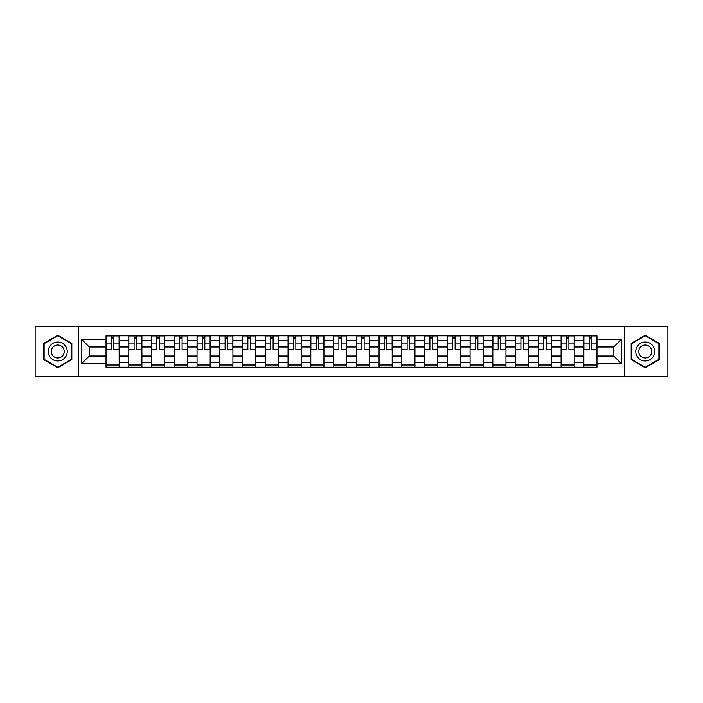 <?xml version="1.0" encoding="UTF-8"?>
<svg xmlns="http://www.w3.org/2000/svg" width="703" height="703" viewBox="0 0 703 703"><rect width="100%" height="100%" fill="white"/><g stroke="black" fill="none" stroke-linecap="round" stroke-linejoin="round"><path stroke-width="1.05" d="M624.387 376.509L667.85 376.509L667.85 326.491L35.15 326.491L35.15 376.509L624.387 376.509L624.387 326.491M128.79 367.177L128.79 340.27L119.159 340.27L119.159 367.177M119.159 340.27L119.159 335.823M128.79 340.27L128.79 335.823M141.909 335.823L141.909 367.177M151.54 367.177L151.54 335.823M164.669 335.823L164.669 367.177M174.291 367.177L174.291 335.823M187.42 335.823L187.42 367.177M197.042 367.177L197.042 335.823M210.171 335.823L210.171 367.177M219.793 367.177L219.793 335.823M232.921 335.823L232.921 367.177M242.553 367.177L242.553 335.823M255.672 335.823L255.672 367.177M265.303 367.177L265.303 335.823M278.432 335.823L278.432 367.177M288.054 367.177L288.054 335.823M301.183 335.823L301.183 367.177M310.805 367.177L310.805 335.823M323.934 335.823L323.934 367.177M333.565 367.177L333.565 335.823M346.684 335.823L346.684 367.177M356.316 367.177L356.316 335.823M369.435 335.823L369.435 367.177M379.066 367.177L379.066 335.823M392.195 335.823L392.195 367.177M401.817 367.177L401.817 335.823M414.946 335.823L414.946 367.177M424.568 367.177L424.568 335.823M437.697 335.823L437.697 367.177M447.328 367.177L447.328 335.823M460.447 335.823L460.447 367.177M470.079 367.177L470.079 335.823M483.207 335.823L483.207 367.177M492.829 367.177L492.829 335.823M505.958 335.823L505.958 367.177M515.58 367.177L515.58 335.823M528.709 335.823L528.709 367.177M538.331 367.177L538.331 335.823M551.46 335.823L551.46 367.177M561.091 367.177L561.091 335.823M574.21 335.823L574.21 367.177M583.841 367.177L583.841 335.823M583.841 356.026L574.21 356.026M561.091 356.026L551.46 356.026M538.331 356.026L528.709 356.026M515.58 356.026L505.958 356.026M492.829 356.026L483.207 356.026M470.079 356.026L460.447 356.026M447.328 356.026L437.697 356.026M424.568 356.026L414.946 356.026M401.817 356.026L392.195 356.026M379.066 356.026L369.435 356.026M356.316 356.026L346.684 356.026M333.565 356.026L323.934 356.026M310.805 356.026L301.183 356.026M288.054 356.026L278.432 356.026M265.303 356.026L255.672 356.026M242.553 356.026L232.921 356.026M219.793 356.026L210.171 356.026M197.042 356.026L187.42 356.026M174.291 356.026L164.669 356.026M151.54 356.026L141.909 356.026M128.79 356.026L119.159 356.026M583.841 346.974L574.21 346.974M561.091 346.974L551.46 346.974M538.331 346.974L528.709 346.974M515.58 346.974L505.958 346.974M492.829 346.974L483.207 346.974M470.079 346.974L460.447 346.974M447.328 346.974L437.697 346.974M424.568 346.974L414.946 346.974M401.817 346.974L392.195 346.974M379.066 346.974L369.435 346.974M356.316 346.974L346.684 346.974M333.565 346.974L323.934 346.974M310.805 346.974L301.183 346.974M288.054 346.974L278.432 346.974M265.303 346.974L255.672 346.974M242.553 346.974L232.921 346.974M219.793 346.974L210.171 346.974M197.042 346.974L187.42 346.974M174.291 346.974L164.669 346.974M151.54 346.974L141.909 346.974M128.79 346.974L119.159 346.974M89.263 356.026L106.03 356.026L106.03 346.974L89.263 346.974L89.263 356.026L81.53 363.75L81.53 339.25L106.03 339.25L106.03 346.974M596.97 346.974L596.97 356.026L613.737 356.026L613.737 346.974L596.97 346.974L596.97 335.823L106.03 335.823L106.03 339.25M596.97 339.25L621.47 339.25L621.47 363.75L596.97 363.75L596.97 356.026M106.03 356.026L106.03 367.177L596.97 367.177L596.97 363.75M106.03 363.75L81.53 363.75M78.613 376.509L78.613 326.491M71.829 343.372L57.76 335.252L43.683 343.372L43.683 359.628L57.76 367.748L71.829 359.628L71.829 343.372M659.317 343.372L645.24 335.252L631.171 343.372L631.171 359.628L645.24 367.748L659.317 359.628L659.317 343.372M119.159 364.989L106.03 364.989M111.355 338.011L113.833 338.011M141.909 364.989L128.79 364.989M134.106 338.011L136.593 338.011M164.669 364.989L151.54 364.989M156.866 338.011L159.344 338.011M187.42 364.989L174.291 364.989M179.617 338.011L182.095 338.011M210.171 364.989L197.042 364.989M202.367 338.011L204.845 338.011M232.921 364.989L219.793 364.989M225.118 338.011L227.596 338.011M255.672 364.989L242.553 364.989M247.869 338.011L250.356 338.011M278.432 364.989L265.303 364.989M270.629 338.011L273.107 338.011M301.183 364.989L288.054 364.989M293.379 338.011L295.858 338.011M323.934 364.989L310.805 364.989M316.13 338.011L318.608 338.011M346.684 364.989L333.565 364.989M338.881 338.011L341.359 338.011M369.435 364.989L356.316 364.989M361.641 338.011L364.119 338.011M392.195 364.989L379.066 364.989M384.392 338.011L386.87 338.011M414.946 364.989L401.817 364.989M407.142 338.011L409.621 338.011M437.697 364.989L424.568 364.989M429.893 338.011L432.371 338.011M460.447 364.989L447.328 364.989M452.644 338.011L455.131 338.011M483.207 364.989L470.079 364.989M475.404 338.011L477.882 338.011M505.958 364.989L492.829 364.989M498.155 338.011L500.633 338.011M528.709 364.989L515.58 364.989M520.905 338.011L523.384 338.011M551.46 364.989L538.331 364.989M543.656 338.011L546.134 338.011M574.21 364.989L561.091 364.989M566.407 338.011L568.894 338.011M596.97 364.989L583.841 364.989M589.167 338.011L591.645 338.011M81.53 339.25L89.263 346.974M613.737 356.026L621.47 363.75M613.737 346.974L621.47 339.25M113.833 349.321L119.088 349.321L119.088 349.822L113.833 349.822L113.833 335.964L119.088 335.964L116.171 335.964M119.088 349.321L119.088 335.964M111.355 337.862L113.833 337.862M109.027 335.964L106.109 335.964L106.109 349.822L111.355 349.822L111.355 335.964L109.246 335.964M106.109 335.964L115.951 335.964M136.593 349.321L141.839 349.321L141.839 349.822L136.593 349.822L136.593 335.964L141.839 335.964L138.922 335.964M141.839 349.321L141.839 335.964M134.106 337.862L136.593 337.862M131.777 335.964L128.86 335.964L128.86 349.822L134.106 349.822L134.106 335.964L131.997 335.964M128.86 335.964L138.702 335.964M159.344 349.321L164.59 349.321L164.59 349.822L159.344 349.822L159.344 335.964L164.59 335.964L161.672 335.964M164.59 349.321L164.59 335.964M156.866 337.862L159.344 337.862M154.528 335.964L151.611 335.964L151.611 349.822L156.866 349.822L156.866 335.964L154.748 335.964M151.611 335.964L161.453 335.964M49.544 356.236A9.482 9.482 0 0 0 62.497 359.708A9.482 9.482 0 0 0 65.968 346.764A9.482 9.482 0 0 0 53.015 343.292A9.482 9.482 0 0 0 49.544 356.236M52.136 354.743A6.494 6.494 0 0 0 61.003 357.124A6.494 6.494 0 0 0 63.375 348.257A6.494 6.494 0 0 0 54.509 345.876A6.494 6.494 0 0 0 52.136 354.743M57.76 335.753L71.39 343.626L71.39 359.374L57.76 367.247L44.122 359.374L44.122 343.626L57.76 335.753M637.032 356.236A9.482 9.482 0 0 0 649.985 359.708A9.482 9.482 0 0 0 653.456 346.764A9.482 9.482 0 0 0 640.503 343.292A9.482 9.482 0 0 0 637.032 356.236M639.625 354.743A6.494 6.494 0 0 0 648.491 357.124A6.494 6.494 0 0 0 650.864 348.257A6.494 6.494 0 0 0 641.997 345.876A6.494 6.494 0 0 0 639.625 354.743M645.24 335.753L658.878 343.626L658.878 359.374L645.24 367.247L631.61 359.374L631.61 343.626L645.24 335.753M182.095 349.321L187.35 349.321L187.35 349.822L182.095 349.822L182.095 335.964L187.35 335.964L184.432 335.964M187.35 349.321L187.35 335.964M179.617 337.862L182.095 337.862M177.279 335.964L174.362 335.964L174.362 349.822L179.617 349.822L179.617 335.964L177.499 335.964M174.362 335.964L184.212 335.964M204.845 349.321L210.1 349.321L210.1 349.822L204.845 349.822L204.845 335.964L210.1 335.964L207.183 335.964M210.1 349.321L210.1 335.964M202.367 337.862L204.845 337.862M200.03 335.964L197.121 335.964L197.121 349.822L202.367 349.822L202.367 335.964L200.25 335.964M197.121 335.964L206.963 335.964M227.596 349.321L232.851 349.321L232.851 349.822L227.596 349.822L227.596 335.964L232.851 335.964L229.934 335.964M232.851 349.321L232.851 335.964M225.118 337.862L227.596 337.862M222.789 335.964L219.872 335.964L219.872 349.822L225.118 349.822L225.118 335.964L223.009 335.964M219.872 335.964L229.714 335.964M250.356 349.321L255.602 349.321L255.602 349.822L250.356 349.822L250.356 335.964L255.602 335.964L252.685 335.964M255.602 349.321L255.602 335.964M247.869 337.862L250.356 337.862M245.54 335.964L242.623 335.964L242.623 349.822L247.869 349.822L247.869 335.964L245.76 335.964M242.623 335.964L252.465 335.964M273.107 349.321L278.353 349.321L278.353 349.822L273.107 349.822L273.107 335.964L278.353 335.964L275.435 335.964M278.353 349.321L278.353 335.964M270.629 337.862L273.107 337.862M268.291 335.964L265.374 335.964L265.374 349.822L270.629 349.822L270.629 335.964L268.511 335.964M265.374 335.964L275.224 335.964M295.858 349.321L301.112 349.321L301.112 349.822L295.858 349.822L295.858 335.964L301.112 335.964L298.195 335.964M301.112 349.321L301.112 335.964M293.379 337.862L295.858 337.862M291.042 335.964L288.125 335.964L288.125 349.822L293.379 349.822L293.379 335.964L291.262 335.964M288.125 335.964L297.975 335.964M318.608 349.321L323.863 349.321L323.863 349.822L318.608 349.822L318.608 335.964L323.863 335.964L320.946 335.964M323.863 349.321L323.863 335.964M316.13 337.862L318.608 337.862M313.802 335.964L310.884 335.964L310.884 349.822L316.13 349.822L316.13 335.964L314.013 335.964M310.884 335.964L320.726 335.964M341.359 349.321L346.614 349.321L346.614 349.822L341.359 349.822L341.359 335.964L346.614 335.964L343.697 335.964M346.614 349.321L346.614 335.964M338.881 337.862L341.359 337.862M336.552 335.964L333.635 335.964L333.635 349.822L338.881 349.822L338.881 335.964L336.772 335.964M333.635 335.964L343.477 335.964M364.119 349.321L369.365 349.321L369.365 349.822L364.119 349.822L364.119 335.964L369.365 335.964L366.448 335.964M369.365 349.321L369.365 335.964M361.641 337.862L364.119 337.862M359.303 335.964L356.386 335.964L356.386 349.822L361.641 349.822L361.641 335.964L359.523 335.964M356.386 335.964L366.228 335.964M386.87 349.321L392.116 349.321L392.116 349.822L386.87 349.822L386.87 335.964L392.116 335.964L389.198 335.964M392.116 349.321L392.116 335.964M384.392 337.862L386.87 337.862M382.054 335.964L379.137 335.964L379.137 349.822L384.392 349.822L384.392 335.964L382.274 335.964M379.137 335.964L388.987 335.964M409.621 349.321L414.875 349.321L414.875 349.822L409.621 349.822L409.621 335.964L414.875 335.964L411.958 335.964M414.875 349.321L414.875 335.964M407.142 337.862L409.621 337.862M404.805 335.964L401.888 335.964L401.888 349.822L407.142 349.822L407.142 335.964L405.025 335.964M401.888 335.964L411.738 335.964M432.371 349.321L437.626 349.321L437.626 349.822L432.371 349.822L432.371 335.964L437.626 335.964L434.709 335.964M437.626 349.321L437.626 335.964M429.893 337.862L432.371 337.862M427.565 335.964L424.647 335.964L424.647 349.822L429.893 349.822L429.893 335.964L427.776 335.964M424.647 335.964L434.489 335.964M455.131 349.321L460.377 349.321L460.377 349.822L455.131 349.822L455.131 335.964L460.377 335.964L457.46 335.964M460.377 349.321L460.377 335.964M452.644 337.862L455.131 337.862M450.315 335.964L447.398 335.964L447.398 349.822L452.644 349.822L452.644 335.964L450.535 335.964M447.398 335.964L457.24 335.964M477.882 349.321L483.128 349.321L483.128 349.822L477.882 349.822L477.882 335.964L483.128 335.964L480.211 335.964M483.128 349.321L483.128 335.964M475.404 337.862L477.882 337.862M473.066 335.964L470.149 335.964L470.149 349.822L475.404 349.822L475.404 335.964L473.286 335.964M470.149 335.964L479.991 335.964M500.633 349.321L505.879 349.321L505.879 349.822L500.633 349.822L500.633 335.964L505.879 335.964L502.97 335.964M505.879 349.321L505.879 335.964M498.155 337.862L500.633 337.862M495.817 335.964L492.9 335.964L492.9 349.822L498.155 349.822L498.155 335.964L496.037 335.964M492.9 335.964L502.75 335.964M523.384 349.321L528.638 349.321L528.638 349.822L523.384 349.822L523.384 335.964L528.638 335.964L525.721 335.964M528.638 349.321L528.638 335.964M520.905 337.862L523.384 337.862M518.568 335.964L515.65 335.964L515.65 349.822L520.905 349.822L520.905 335.964L518.788 335.964M515.65 335.964L525.501 335.964M546.134 349.321L551.389 349.321L551.389 349.822L546.134 349.822L546.134 335.964L551.389 335.964L548.472 335.964M551.389 349.321L551.389 335.964M543.656 337.862L546.134 337.862M541.328 335.964L538.41 335.964L538.41 349.822L543.656 349.822L543.656 335.964L541.547 335.964M538.41 335.964L548.252 335.964M568.894 349.321L574.14 349.321L574.14 349.822L568.894 349.822L568.894 335.964L574.14 335.964L571.223 335.964M574.14 349.321L574.14 335.964M566.407 337.862L568.894 337.862M564.078 335.964L561.161 335.964L561.161 349.822L566.407 349.822L566.407 335.964L564.298 335.964M561.161 335.964L571.003 335.964M591.645 349.321L596.891 349.321L596.891 349.822L591.645 349.822L591.645 335.964L596.891 335.964L593.973 335.964M596.891 349.321L596.891 335.964M589.167 337.862L591.645 337.862M586.829 335.964L583.912 335.964L583.912 349.822L589.167 349.822L589.167 335.964L587.049 335.964M583.912 335.964L593.754 335.964M561.091 340.27L551.46 340.27M538.331 340.27L528.709 340.27M515.58 340.27L505.958 340.27M492.829 340.27L483.207 340.27M470.079 340.27L460.447 340.27M447.328 340.27L437.697 340.27M424.568 340.27L414.946 340.27M401.817 340.27L392.195 340.27M379.066 340.27L369.435 340.27M356.316 340.27L346.684 340.27M333.565 340.27L323.934 340.27M310.805 340.27L301.183 340.27M288.054 340.27L278.432 340.27M265.303 340.27L255.672 340.27M242.553 340.27L232.921 340.27M219.793 340.27L210.171 340.27M197.042 340.27L187.42 340.27M174.291 340.27L164.669 340.27M151.54 340.27L141.909 340.27M583.841 340.27L574.21 340.27M561.091 362.73L551.46 362.73M538.331 362.73L528.709 362.73M515.58 362.73L505.958 362.73M492.829 362.73L483.207 362.73M470.079 362.73L460.447 362.73M447.328 362.73L437.697 362.73M424.568 362.73L414.946 362.73M401.817 362.73L392.195 362.73M379.066 362.73L369.435 362.73M356.316 362.73L346.684 362.73M333.565 362.73L323.934 362.73M310.805 362.73L301.183 362.73M288.054 362.73L278.432 362.73M265.303 362.73L255.672 362.73M242.553 362.73L232.921 362.73M219.793 362.73L210.171 362.73M197.042 362.73L187.42 362.73M174.291 362.73L164.669 362.73M151.54 362.73L141.909 362.73M128.79 362.73L119.159 362.73M583.841 362.73L574.21 362.73M113.833 343.046L119.088 343.046M106.109 349.321L111.355 349.321M106.109 343.046L111.355 343.046M136.593 343.046L141.839 343.046M128.86 349.321L134.106 349.321M128.86 343.046L134.106 343.046M159.344 343.046L164.59 343.046M151.611 349.321L156.866 349.321M151.611 343.046L156.866 343.046M182.095 343.046L187.35 343.046M174.362 349.321L179.617 349.321M174.362 343.046L179.617 343.046M204.845 343.046L210.1 343.046M197.121 349.321L202.367 349.321M197.121 343.046L202.367 343.046M227.596 343.046L232.851 343.046M219.872 349.321L225.118 349.321M219.872 343.046L225.118 343.046M250.356 343.046L255.602 343.046M242.623 349.321L247.869 349.321M242.623 343.046L247.869 343.046M273.107 343.046L278.353 343.046M265.374 349.321L270.629 349.321M265.374 343.046L270.629 343.046M295.858 343.046L301.112 343.046M288.125 349.321L293.379 349.321M288.125 343.046L293.379 343.046M318.608 343.046L323.863 343.046M310.884 349.321L316.13 349.321M310.884 343.046L316.13 343.046M341.359 343.046L346.614 343.046M333.635 349.321L338.881 349.321M333.635 343.046L338.881 343.046M364.119 343.046L369.365 343.046M356.386 349.321L361.641 349.321M356.386 343.046L361.641 343.046M386.87 343.046L392.116 343.046M379.137 349.321L384.392 349.321M379.137 343.046L384.392 343.046M409.621 343.046L414.875 343.046M401.888 349.321L407.142 349.321M401.888 343.046L407.142 343.046M432.371 343.046L437.626 343.046M424.647 349.321L429.893 349.321M424.647 343.046L429.893 343.046M455.131 343.046L460.377 343.046M447.398 349.321L452.644 349.321M447.398 343.046L452.644 343.046M477.882 343.046L483.128 343.046M470.149 349.321L475.404 349.321M470.149 343.046L475.404 343.046M500.633 343.046L505.879 343.046M492.9 349.321L498.155 349.321M492.9 343.046L498.155 343.046M523.384 343.046L528.638 343.046M515.65 349.321L520.905 349.321M515.65 343.046L520.905 343.046M546.134 343.046L551.389 343.046M538.41 349.321L543.656 349.321M538.41 343.046L543.656 343.046M568.894 343.046L574.14 343.046M561.161 349.321L566.407 349.321M561.161 343.046L566.407 343.046M591.645 343.046L596.891 343.046M583.912 349.321L589.167 349.321M583.912 343.046L589.167 343.046"/></g></svg>
